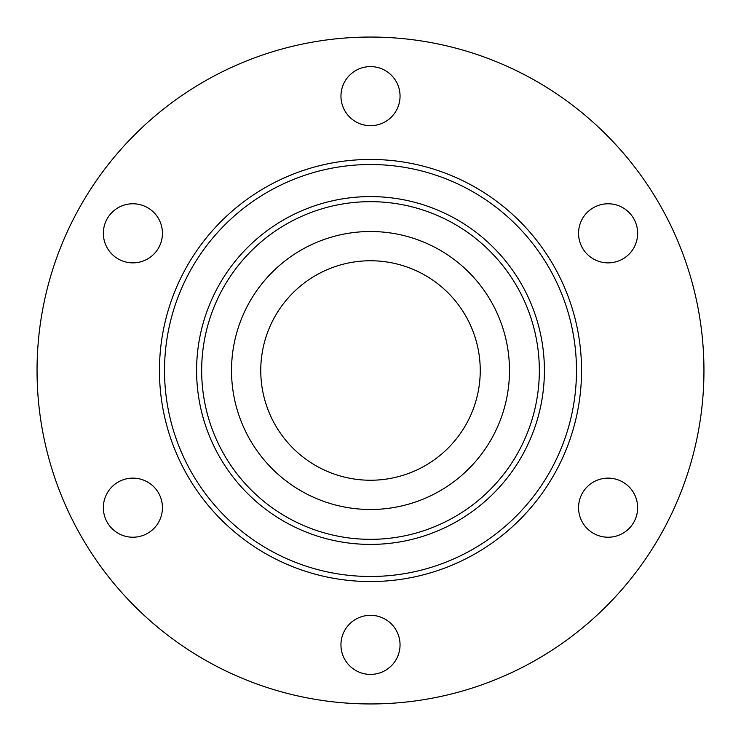 <?xml version="1.0" encoding="UTF-8"?>
<svg xmlns="http://www.w3.org/2000/svg" width="741" height="741" viewBox="0 0 741 741"><rect width="100%" height="100%" fill="white"/><g stroke="black" fill="none" stroke-linecap="round" stroke-linejoin="round"><path stroke-width="1.11" d="M370.5 703.95A333.45 333.45 0 0 1 37.05 370.5A333.45 333.45 0 0 1 370.5 37.05A333.45 333.45 0 0 1 703.95 370.5A333.45 333.45 0 0 1 370.5 703.95M132.898 537.225A29.547 29.547 0 0 1 103.351 507.678A29.547 29.547 0 0 1 132.898 478.13A29.547 29.547 0 0 1 162.446 507.678A29.547 29.547 0 0 1 132.898 537.225M107.315 248.096A29.547 29.547 0 0 1 118.125 207.73A29.547 29.547 0 0 1 158.491 218.549A29.547 29.547 0 0 1 147.672 258.905A29.547 29.547 0 0 1 107.315 248.096M344.908 81.371A29.547 29.547 0 0 1 385.274 70.552A29.547 29.547 0 0 1 396.092 110.918A29.547 29.547 0 0 1 355.726 121.728A29.547 29.547 0 0 1 344.908 81.371M608.102 203.775A29.547 29.547 0 0 1 637.649 233.322A29.547 29.547 0 0 1 608.102 262.87A29.547 29.547 0 0 1 578.554 233.322A29.547 29.547 0 0 1 608.102 203.775M633.685 492.904A29.547 29.547 0 0 1 622.875 533.27A29.547 29.547 0 0 1 582.509 522.451A29.547 29.547 0 0 1 593.328 482.095A29.547 29.547 0 0 1 633.685 492.904M396.092 659.629A29.547 29.547 0 0 1 355.726 670.448A29.547 29.547 0 0 1 344.908 630.082A29.547 29.547 0 0 1 385.274 619.272A29.547 29.547 0 0 1 396.092 659.629M370.5 159.454A211.046 211.046 0 0 0 159.454 370.5A211.046 211.046 0 0 0 370.5 581.546A211.046 211.046 0 0 0 581.546 370.5A211.046 211.046 0 0 0 370.5 159.454M370.5 539.337A168.837 168.837 0 0 0 539.337 370.5A168.837 168.837 0 0 0 370.5 201.663A168.837 168.837 0 0 0 201.663 370.5A168.837 168.837 0 0 0 370.5 539.337M509.484 370.5A138.984 138.984 0 0 1 370.5 509.484A138.984 138.984 0 0 1 231.516 370.5A138.984 138.984 0 0 1 370.5 231.516A138.984 138.984 0 0 1 509.484 370.5M370.5 260.758A109.742 109.742 0 0 1 480.242 370.5A109.742 109.742 0 0 1 370.5 480.242A109.742 109.742 0 0 1 260.758 370.5A109.742 109.742 0 0 1 370.5 260.758M370.5 544.403A173.903 173.903 0 0 0 544.403 370.5A173.903 173.903 0 0 0 370.5 196.597A173.903 173.903 0 0 0 196.597 370.5A173.903 173.903 0 0 0 370.5 544.403M370.5 164.521A205.979 205.979 0 0 1 576.479 370.5A205.979 205.979 0 0 1 370.5 576.479A205.979 205.979 0 0 1 164.521 370.5A205.979 205.979 0 0 1 370.5 164.521"/></g></svg>
